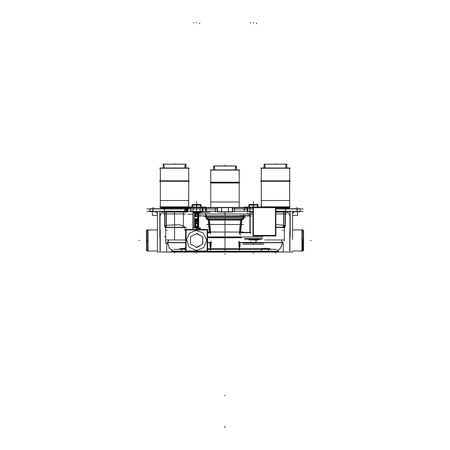<?xml version="1.0" encoding="UTF-8"?>
<svg xmlns="http://www.w3.org/2000/svg" width="450" height="450" viewBox="0 0 450 450"><rect width="100%" height="100%" fill="white"/><g stroke="black" fill="none" stroke-linecap="round" stroke-linejoin="round"><path stroke-width="0.67" d="M249.975 214.2L252.951 214.2M157.416 251.021L147.786 251.044L147.786 229.905L157.416 229.905L148.028 229.905M160.251 251.044L160.251 229.905M157.416 229.928L147.786 229.928L157.416 229.905M261.602 248.456L268.526 248.456L261.602 248.456L261.602 251.426L268.526 251.426L268.611 248.456L268.526 252.056L261.602 252.056L261.602 248.456M211.584 252.056L181.474 252.056L181.474 248.456L185.619 248.456L181.474 248.456L181.474 251.426L185.619 251.426M289.749 251.044L289.749 229.905M301.973 251.044L292.584 251.044L302.214 251.044L302.214 229.905L292.584 229.928M292.584 251.044L302.214 251.044L292.584 251.021M153.231 211.674L149.856 211.674L149.856 208.704L149.856 211.674L149.856 208.704L153.231 208.704M186.559 227.531L164.88 227.531L186.559 227.531M186.559 211.781L164.88 211.781L186.559 211.781M192.943 214.2L187.819 214.2M190.671 208.704L187.819 208.704M296.769 208.704L300.144 208.704L300.144 211.674L296.769 211.674M275.918 211.781L285.12 211.781L275.918 211.781M275.918 227.531L285.12 227.531L275.918 227.531M241.622 252.118L208.373 252.118L241.622 252.118M206.814 219.527L207.596 219.527L206.814 219.527M242.404 219.527L243.186 219.527L242.404 219.527M206.944 217.553L243.056 217.553L206.944 217.553M244.62 217.553L245.323 217.553L244.62 217.553M242.876 219.167L243.203 219.167L242.876 219.167M202.759 211.303L202.759 207.444L217.401 207.444L217.401 211.989L232.599 211.989L232.599 207.444L244.463 207.444L244.463 211.303M204.176 216.478L205.048 216.478L204.176 216.478M206.325 216.118L206.336 216.478L244.822 216.478L244.822 215.708L243.675 215.708M205.537 211.303L205.537 207.444L228.381 207.444L228.381 211.989M228.381 207.444L247.241 207.444L247.241 211.303M206.325 215.708L205.178 215.708L205.178 216.478L243.664 216.478L243.675 216.118M199.783 229.146L200.126 229.146L200.126 227.829L199.783 227.829L199.783 228.819M203.563 207.051L187.965 207.051L205.656 207.051L203.563 207.051L203.563 207.444L203.563 207.051M202.545 211.303L202.545 207.444L200.042 207.444L200.042 211.674L202.545 211.674M190.671 211.303L190.671 207.444L200.042 207.444M193.174 207.444L193.174 211.674L200.042 211.674M193.174 211.674L190.671 211.674M185.276 239.957L165.69 239.957L185.276 239.957M186.559 211.534L165.358 211.534L186.559 211.534M147.786 230.383L146.498 230.383L146.498 250.571L146.498 230.383L147.786 230.383L146.762 230.383M160.279 233.494L160.279 230.383M208.547 237.729L241.442 237.729M208.541 236.953L241.459 236.953M209.976 246.375L211.089 246.375L211.089 242.471L209.976 242.471L209.976 246.375M209.346 220.101L240.654 220.101M208.721 218.897L241.279 218.897M262.181 239.203L244.592 239.203L262.181 239.203M262.035 207.051L244.344 207.051L262.035 207.051M252.951 207.444L247.455 207.444L247.455 211.303M249.958 207.444L249.958 211.674L247.455 211.674M249.958 211.674L252.951 211.674M238.911 246.375L240.024 246.375L240.024 242.471L238.911 242.471L238.911 246.375M250.217 215.606L249.874 215.606L249.874 232.684L250.217 232.684L250.217 215.606M284.31 239.957L264.684 239.957L284.31 239.957M284.642 211.534L275.918 211.534L284.642 211.534M259.267 239.76L248.861 239.76M285.351 225.956L285.351 211.804L283.686 211.804L283.686 226.299L285.351 226.08M302.214 230.422L303.502 230.383L303.502 250.571L302.214 250.571L303.238 250.571L302.923 250.571L302.923 240.474L302.923 250.571L303.238 250.571L302.923 250.571M289.721 230.383L289.721 233.494M302.214 239.524L303.502 239.524L303.502 250.571L302.214 250.571M165.713 239.462L165.69 243.636M164.649 226.299L166.314 226.299L166.314 211.804L164.649 211.804L164.649 226.299M275.918 208.974L286.515 208.974M275.918 208.153L288.917 208.153L288.917 207.36M163.485 208.974L185.569 208.974M161.083 207.36L161.083 208.153L187.965 208.153L187.965 207.36M261.309 207.051L261.281 180.782L289.671 180.782L289.671 207.36L275.918 207.36M289.642 180.782L289.671 207.36L289.642 180.782M188.719 207.36L160.329 207.36L160.329 180.782L160.329 207.36L160.329 180.782L160.329 207.36L160.329 180.782L188.719 180.782L188.691 207.051M261.309 181.232L261.281 167.979L261.309 181.232M289.671 181.232L289.671 167.979L261.281 167.979L261.281 181.232L289.671 181.232L289.671 167.979L289.671 181.232M266.029 164.115L284.94 164.115M286.83 167.979L286.83 164.115L286.83 167.979L286.83 164.115L286.83 167.979L286.83 164.115L264.116 164.115L264.139 167.979M160.357 181.232L160.329 167.979L160.357 181.232M188.719 181.232L188.719 167.979L160.329 167.979L160.329 181.232L188.719 181.232L188.719 167.979L188.719 181.232M165.06 164.115L183.971 164.115M185.861 167.979L185.861 164.115L185.884 167.979L185.884 164.115L185.884 167.979L185.884 164.115L163.17 164.115L163.17 167.979M210.831 207.444L210.831 182.233L239.197 182.233L239.197 207.444L239.197 170.128L239.169 207.444M210.803 169.875L239.197 169.875L239.197 182.998L210.803 182.998L210.803 169.875M239.169 169.875L239.197 182.998L239.169 169.875M213.666 169.875L213.666 165.943L236.357 165.943L236.334 169.875M248.884 207.051L248.884 205.026L248.889 207.051L248.884 205.026L257.906 205.026L257.906 207.051M248.85 205.099L257.934 205.099L248.85 205.099M251.747 204.497L251.471 204.891L251.747 204.497L251.471 204.891L251.747 204.497L251.471 204.891L248.664 204.891L251.471 204.891L248.664 204.891L251.471 204.891L248.664 204.891L249.244 204.559M257.541 204.559L258.12 204.891L257.541 204.559L258.12 204.891L257.541 204.559L258.12 204.891L255.319 204.891L258.12 204.891L255.319 204.891L258.12 204.891L255.319 204.891L255.037 204.497M255.487 204.497L255.842 204.891L250.942 204.891L251.303 204.497M192.094 207.051L192.094 205.026L192.094 207.051L192.094 205.026L192.105 207.051L192.094 205.026L201.116 205.026L201.116 207.051M192.066 205.099L201.15 205.099L192.066 205.099M194.963 204.497L194.681 204.891L194.963 204.497L194.681 204.891L194.963 204.497L194.681 204.891L191.88 204.891L194.681 204.891L191.88 204.891L194.681 204.891L191.88 204.891L192.459 204.559M200.756 204.559L201.336 204.891L200.756 204.559L201.336 204.891L200.756 204.559L201.336 204.891L198.529 204.891L201.336 204.891L198.529 204.891L201.336 204.891L198.529 204.891L198.253 204.497M198.697 204.497L199.058 204.891L194.158 204.891L194.513 204.497M160.014 251.044L160.014 234.219M289.986 251.044L289.986 234.219M242.871 217.699L207.129 217.699L242.871 217.699M206.325 216.259L243.675 216.259L206.325 216.259M205.397 216.259L206.252 216.259L205.397 216.259L206.511 218.419L207.062 217.699L208.547 218.824L207.062 217.699L206.511 218.419L208.282 219.746L208.817 219.026L209.227 219.876L208.412 219.96L209.227 219.876L208.817 219.026L208.282 219.746L209.672 232.357L210.476 232.273L209.278 220.359L210.476 232.273L209.672 232.357L208.412 219.96L206.511 218.419L205.397 216.259L205.397 215.933L206.252 215.933L206.252 216.259L206.252 215.933L205.397 215.933L205.397 216.259M241.442 237.504L208.547 237.504L241.442 237.504M208.541 237.178L241.459 237.178L208.541 237.178M210.994 246.156L210.195 246.156L210.195 242.696L210.994 242.696L210.195 242.696L210.195 246.156L210.994 246.156L210.994 242.696L210.994 246.156M244.603 215.933L243.489 218.419L241.588 219.96L240.328 232.357L239.524 232.273L240.722 220.365L241.515 218.801L241.858 219.797L240.711 220.371L239.524 232.273L240.328 232.357L241.588 219.96L240.773 219.876L241.183 219.026L241.718 219.746L241.183 219.026L240.773 219.876L241.588 219.96L243.489 218.419L242.938 217.699L243.489 218.419L244.603 216.259L243.748 216.259L243.748 215.933L244.603 215.933L243.748 215.933L243.748 216.259L244.603 216.259L244.603 215.933L244.603 216.562M240.654 219.876L209.346 219.876L240.654 219.876M208.896 219.026L241.104 219.026L208.896 219.026M262.181 238.584L244.564 238.584L262.181 238.584M239.805 246.156L239.006 246.156L239.006 242.696L239.805 242.696L239.006 242.696L239.006 246.156L239.805 246.156L239.805 242.696L239.805 246.156L239.276 248.411L239.057 246.375L239.276 248.411L239.805 246.156M249.879 215.933L250.211 215.933L250.211 232.357L249.879 232.357L250.211 232.357L250.211 215.933L249.879 215.933L249.879 232.357L249.879 215.933M258.075 239.957L249.564 239.957L258.075 239.957M286.2 164.194L264.752 164.194L286.2 164.194M185.248 164.194L163.8 164.194L185.248 164.194M195.66 230.422L203.282 232.903L206.696 240.159L203.743 247.612L196.29 250.566L189.034 247.151L186.559 239.524L189.467 233.336L195.66 230.422M197.049 247.528L202.798 243.877L202.798 237.071L197.049 233.421L190.564 236.812L190.564 244.136L197.049 247.528M196.166 233.421L202.652 236.812L202.652 244.136L196.166 247.528M185.484 230.254L184.359 226.384L179.257 224.634L166.314 225.236L179.257 224.634L184.359 226.384L185.484 230.254M206.336 216.135L206.151 214.346L206.325 216.152L207.174 217.732M211.14 242.899L210.853 240.958L211.14 242.899L209.97 242.797M239.439 233.769L239.411 232.059L239.439 233.769M244.828 216.039L243.658 216.129L243.849 214.341L243.675 216.152L242.831 217.732M173.593 251.28L169.386 248.147L167.597 243.214L167.586 241.763L167.586 243.225M282.414 243.225L282.414 241.763L282.403 243.214L280.614 248.147L276.407 251.28M285.975 212.091L288.877 213.193L289.98 216.09L288.877 213.193L285.975 212.091M160.02 216.09L161.123 213.193L164.025 212.091L161.123 213.193L160.02 216.09M176.946 251.831L172.507 250.802L169.116 247.764M273.054 251.831L277.493 250.802L280.884 247.764M210.589 232.059L210.561 233.769L210.589 232.054L209.436 232.273M238.86 242.899L239.147 240.958L238.86 242.899L240.03 242.797M250.819 232.2L250.504 233.471L250.813 232.2L250.217 232.273M250.054 212.715L250.054 213.975M281.334 239.957L282.386 243.433M207.107 241.684L207.157 241.138M197.662 229.961L195.553 229.961L197.662 229.961M186.058 241.138L186.041 240.474M199.946 212.715L199.946 213.975M167.614 243.433L168.66 239.957M148.028 251.044L157.416 251.044M301.973 229.905L292.584 229.905M199.778 229.466L199.789 229.118M302.923 230.383L302.214 230.383M253.395 235.429L275.473 235.429M286.515 208.704L286.515 208.153L286.515 208.704M163.485 208.704L163.485 208.153L163.485 208.704M289.671 206.848L289.671 181.294L289.671 206.848M261.281 206.848L261.281 181.294L261.281 206.848M188.719 206.848L188.719 181.294L188.719 206.848M160.329 206.848L160.329 181.294L160.329 206.848M289.671 180.979L289.671 168.232L289.671 180.979M261.281 180.979L261.281 168.232L261.281 180.979M264.116 167.979L264.116 164.115L264.116 167.979M188.719 180.979L188.719 168.232L188.719 180.979M160.329 180.979L160.329 168.232L160.329 180.979M210.803 207.444L210.803 170.128L210.803 207.444M213.643 169.875L213.643 165.943L213.643 169.875M146.841 208.929L217.401 208.929L146.841 208.929M232.599 208.929L252.951 208.929L232.599 208.929M275.918 208.929L303.159 208.929L275.918 208.929M252.951 212.715L249.829 212.715M148.028 251.466L148.028 229.483M292.584 211.303L292.584 239.524L292.584 211.303L275.918 211.303L292.584 211.303L292.584 239.524L292.584 211.303L275.918 211.303L292.584 211.303M249.924 211.303L232.599 211.303L249.924 211.303M217.401 211.303L200.076 211.303L217.401 211.303M193.14 211.303L157.416 211.303L157.416 251.983L181.463 251.983L157.416 251.983L157.416 211.303L157.416 251.983L181.463 251.983L157.416 251.983L157.416 211.303L193.14 211.303M292.584 251.983L268.537 251.983L292.584 251.983M261.596 251.983L188.404 251.983L261.596 251.983M207.596 251.482L207.596 229.466L185.619 229.466L185.619 251.482L207.596 251.482M197.662 250.993L195.553 250.993M186.109 241.684L186.058 239.811M207.596 237.004L263.059 237.004L207.596 237.004M251.449 215.871L198.551 215.871L251.449 215.871M251.055 213.975L198.945 213.975M171.321 251.201L185.619 251.201M207.596 251.201L278.679 251.201M270.349 248.676L207.596 248.676L270.349 248.676M185.619 248.676L179.651 248.676L185.619 248.676M301.973 251.466L301.973 229.483M303.159 211.449L292.584 211.449L303.159 211.449M157.416 211.449L146.841 211.449L157.416 211.449M157.416 211.674L152.775 211.674L152.775 208.704L164.835 208.704M155.43 211.674L157.416 213.199M152.347 215.46L152.347 211.674L152.347 215.46L157.416 215.46L152.347 215.46M292.584 215.46L297.652 215.46L297.652 211.674L297.652 215.46L292.584 215.46M187.819 211.23L190.671 211.23L187.819 211.23M205.537 211.23L217.401 211.23L205.537 211.23M238.337 211.23L244.463 211.23L238.337 211.23M292.584 213.199L294.57 211.674M200.171 212.715L193.044 212.715L200.171 212.715M183.757 227.227L165.291 227.227M292.584 211.674L297.225 211.674L297.225 208.704L285.165 208.704M284.709 227.227L275.918 227.227M196.959 223.543L197.803 223.374L196.959 223.543M195.795 223.498L197.421 223.498L195.795 223.498M195.412 223.374L196.251 223.543L195.412 223.374M194.856 222.806L195.502 223.436L194.856 222.806M194.749 222.069L194.923 222.902L194.749 222.069M194.799 221.456L194.799 222.525L194.799 221.456M194.923 221.079L194.749 221.917L194.923 221.079M195.502 220.545L194.856 221.181L195.502 220.545M196.251 220.444L195.412 220.607L196.251 220.444M197.421 220.489L195.795 220.489L197.421 220.489M197.803 220.607L196.959 220.444L197.803 220.607M198.36 221.181L197.713 220.545L198.36 221.181M198.467 221.917L198.292 221.079L198.467 221.917M198.416 222.525L198.416 221.456L198.416 222.525M198.292 222.902L198.467 222.069L198.292 222.902M197.713 223.436L198.36 222.806L197.713 223.436M194.552 227.374L194.552 213.182L198.664 213.182L198.664 227.374L198.664 213.182L194.552 213.182L198.664 213.182L198.664 227.374L198.664 213.182L194.552 213.182L198.664 213.182L198.664 227.374L198.664 213.182L194.552 213.182L198.664 213.182L198.664 227.374L198.664 213.182L194.552 213.182L194.552 227.374L198.664 227.374L194.552 227.374L194.552 213.182L194.552 227.374L198.664 227.374L194.552 227.374L194.552 213.182L194.552 227.374L198.664 227.374L194.552 227.374L194.552 213.182L194.552 227.374L198.664 227.374L194.552 227.374M197.376 222.761L195.84 222.761M197.651 222.255L197.151 222.744L195.834 222.688L195.688 221.372L197.522 221.366L197.618 222.48L197.151 222.744L195.705 222.598L195.615 221.513L197.511 221.383L197.601 222.469L197.151 222.744M197.674 221.501L197.674 222.48M195.84 221.22L197.376 221.22M195.542 222.48L195.542 221.501M194.49 219.628L198.726 219.628M194.799 218.475L194.799 219.831M194.49 218.678L197.876 218.784M197.674 217.136L197.674 218.993M198.726 217.344L197.364 217.446M198.416 219.831L198.416 217.136L197.989 217.114L198.416 217.114M198.416 216.793L198.416 214.442L198.416 216.793M194.49 216.591L198.726 216.484L194.49 216.591M194.799 214.442L194.799 216.793L194.799 214.442M194.923 214.065L194.749 214.903L194.923 214.065M195.137 213.784L194.766 214.509L195.137 213.784M195.502 213.531L194.856 214.166L195.502 213.531M195.851 213.446L195.12 213.801L195.851 213.446M196.251 213.429L195.412 213.593L196.251 213.429M197.421 213.474L195.795 213.474L197.421 213.474M197.803 213.593L196.959 213.429L197.803 213.593M198.096 213.801L197.364 213.446L198.096 213.801M198.36 214.166L197.713 213.531L198.36 214.166M198.45 214.509L198.079 213.784L198.45 214.509M198.467 214.903L198.292 214.065L198.467 214.903M197.876 215.747L195.339 215.747M197.674 214.487L197.674 215.949M197.381 214.262L197.651 215.73L195.564 215.73L195.834 214.262M195.564 214.712L195.84 214.279L197.381 214.279L197.651 215.73L195.564 215.73L195.84 214.279L197.376 214.279L197.651 214.712M195.84 214.206L197.376 214.206M195.542 215.949L195.542 214.487M195.114 223.976L195.733 225.236M195.514 224.044L194.856 224.685L195.508 224.044M195.137 224.308L194.766 225.028L195.137 224.308M194.923 224.589L194.749 225.422L194.923 224.589M194.799 224.961L194.799 226.108L194.799 224.961M194.749 225.653L194.923 226.485L194.749 225.653M194.766 226.046L195.137 226.766L194.766 226.046M194.856 226.389L195.502 227.019L194.856 226.389M195.12 226.749L195.851 227.109L195.12 226.749M195.412 226.958L196.251 227.126L195.412 226.958M195.795 227.081L197.421 227.081L195.795 227.081M196.959 227.126L197.803 226.958L196.959 227.126M197.364 227.109L198.096 226.749L197.364 227.109M197.713 227.019L198.36 226.389L197.713 227.019M198.079 226.766L198.45 226.046L198.079 226.766M198.292 226.485L198.467 225.653L198.292 226.485M198.416 226.108L198.416 224.961L198.416 226.108M198.467 225.422L198.292 224.589L198.467 225.422M198.45 225.028L198.079 224.308L198.45 225.028M198.36 224.685L197.702 224.044L198.36 224.685M197.482 225.236L198.101 223.976M197.572 224.944L197.381 226.288M197.674 225.011L197.674 226.063M197.651 225.231L197.381 226.271L196.059 226.328L195.615 226.052L195.643 224.944M197.376 226.344L195.84 226.344M195.834 226.288L195.564 225.231M195.542 226.063L195.542 225.011M263.869 243L242.921 243M263.869 244.26L242.921 244.26M275.209 251.831L174.791 251.831M181.389 252.056L166.719 252.056L166.719 242.471M211.584 242.471L211.134 242.471M209.959 242.471L207.647 242.471M185.619 242.471L168.216 242.471M188.477 252.056L188.404 251.482M167.586 242.775L169.38 248.124L167.586 242.775M205.178 216.073L206.528 218.683M210.004 232.751L207.596 232.751M210.004 212.321L192.943 212.321L192.943 229.466L192.943 212.321L210.004 212.321L192.943 212.321L192.943 229.466M200.346 227.857L193.044 227.857M205.656 207.444L205.656 207.051L205.656 207.444M217.316 211.77L232.684 211.77L217.316 211.77M221.619 207.444L221.619 211.989M200.346 215.972L199.181 216.09M205.172 216.039L206.342 216.129M202.596 211.449L190.62 211.449L202.596 211.449M186.564 211.303L186.564 208.153L186.559 211.303M187.819 211.303L187.819 208.153L187.819 211.303M184.545 211.303L184.545 208.974M185.715 211.303L185.715 208.153M163.333 212.085L187.656 212.085M160.014 215.477L160.014 235.856M146.498 241.425L147.786 241.425M146.498 250.526L147.786 250.526M146.762 250.976L146.762 229.978M173.818 249.311L185.619 249.311M207.596 249.311L276.182 249.311M186.109 250.993L186.109 229.961L207.107 229.961L207.107 250.993L186.109 250.993M196.509 229.466L196.498 228.263L199.249 228.684M200.346 229.123L200.998 229.466M196.729 229.466L196.746 228.263M210.589 248.631L209.976 246.015M240.564 232.273L239.411 232.059M239.417 232.391L240.564 232.509L241.824 219.853L240.699 219.741M239.451 232.082L240.66 220.146M240.103 215.606L250.104 215.606M240.103 232.684L250.104 232.684M208.148 219.797L209.289 220.365L208.491 218.801L208.148 219.797M208.929 219.06L206.994 217.597L206.291 218.526L208.226 220.011M209.301 219.741L208.176 219.853L209.436 232.509L210.583 232.391L209.34 220.146M241.774 220.011L243.709 218.526L243.006 217.597L241.065 219.054M243.472 218.678L244.822 216.073M244.344 207.444L244.344 207.051L244.344 207.444M247.404 211.449L252.951 211.449L247.404 211.449M238.416 242.471L238.866 242.471M240.041 242.471L281.784 242.471M238.416 252.056L261.523 252.056M268.611 252.056L283.281 252.056L283.281 242.471M239.411 248.631L240.024 246.015M247.286 213.041L250.819 216.084L250.217 216.017M286.667 212.085L275.918 212.085M284.31 228.341L284.31 241.138L284.31 228.341M282.414 242.775L280.62 248.124L282.414 242.775M255.679 240.817L256.393 240.502L255.679 240.817M253.192 242.556L253.536 243.219L256.269 241.763M253.389 242.933L253.164 243.349L250.644 241.892M282.853 227.621L285.401 225.984L284.541 225.523L283.331 226.468M290.211 236.835L290.211 211.596L283.438 211.596M289.986 215.477L289.986 235.856M303.238 250.976L303.238 229.978M286.622 213.975L275.918 213.975M200.526 229.466L199.288 228.594L199.243 229.466M165.69 228.341L165.69 241.138L165.69 228.341M164.672 226.114L165.33 225.765M159.789 236.835L159.789 211.596L166.517 211.596M165.949 227.374L166.084 226.89M163.378 213.975L185.372 213.975M196.014 224.089L195.086 224.269M195.694 224.854L195.694 223.824M195.261 224.713L195.964 224.482M195.182 225.062L195.587 224.466M195.171 225.405L195.362 224.668M195.227 226.102L195.227 224.972M195.362 226.406L195.171 225.669M195.587 226.609L195.182 226.013M195.891 226.704L195.283 226.305M196.234 226.716L195.491 226.53M197.415 226.659L195.801 226.659M197.724 226.53L196.976 226.716M197.933 226.305L197.325 226.704M198.034 226.013L197.629 226.609M198.045 225.669L197.854 226.406M197.989 224.972L197.989 226.102M197.854 224.668L198.045 225.405M197.629 224.466L198.034 225.062M197.252 224.482L197.955 224.713M197.522 223.824L197.522 224.854M198.129 224.269L197.201 224.089M197.415 223.076L195.801 223.076M197.724 222.947L196.976 223.132M197.933 222.722L197.325 223.121M198.034 222.429L197.629 223.026M198.045 222.086L197.854 222.823M197.989 221.462L197.989 222.519M197.854 221.158L198.045 221.901M197.629 220.956L198.034 221.558M197.325 220.86L197.933 221.259M196.976 220.854L197.724 221.034M195.801 220.905L197.415 220.905M195.491 221.034L196.234 220.854M195.283 221.259L195.891 220.86M195.182 221.558L195.587 220.956M195.171 221.901L195.362 221.158M195.227 222.519L195.227 221.462M195.362 222.823L195.171 222.086M195.587 223.026L195.182 222.429M195.891 223.121L195.283 222.722M196.234 223.132L195.491 222.947M194.49 219.943L198.726 219.943M194.799 219.111L194.799 220.146M194.49 219.313L198.191 219.42M197.989 216.821L197.989 219.623M198.726 217.024L197.679 217.131M198.416 220.146L198.416 216.821M198.191 216.062L195.019 216.062M197.989 214.447L197.989 216.27M197.854 214.144L198.045 214.886M197.629 213.941L198.034 214.543M197.325 213.846L197.933 214.245M196.976 213.84L197.724 214.02M195.801 213.891L197.415 213.891M195.491 214.02L196.234 213.84M195.283 214.245L195.891 213.846M195.182 214.543L195.587 213.941M195.171 214.886L195.362 214.144M195.227 216.27L195.227 214.447M253.395 235.986L253.395 207.112M275.918 235.986L275.918 207.112L252.951 207.112L252.951 235.986L275.918 235.986M275.473 235.986L275.473 207.112M288.338 207.664L161.662 207.664M243.399 224.482L206.601 224.482M242.708 232.054L207.596 232.054M286.493 208.153L286.493 208.704M289.254 208.108L275.918 208.108M288.726 207.36L288.726 208.153M163.507 208.153L163.507 208.704M188.303 208.108L160.746 208.108M187.774 207.36L187.774 208.153M161.274 207.36L161.274 208.153M289.384 200.537L261.562 200.537M290.239 206.848L260.713 206.848M290.239 181.294L260.713 181.294M188.438 200.537L160.616 200.537M189.287 206.848L159.761 206.848M189.287 181.294L159.761 181.294M260.713 180.979L290.239 180.979M264.386 164.132L286.566 164.132M264.752 164.498L264.752 164.143M286.2 164.498L286.2 164.143M265.371 167.979L264.735 164.379M264.066 167.917L265.416 167.917M260.713 168.232L290.239 168.232M286.886 167.917L285.536 167.917M285.581 167.979L286.211 164.379M159.761 180.979L189.287 180.979M163.434 164.132L185.614 164.132M163.8 164.498L163.8 164.143M185.248 164.498L185.248 164.143M164.419 167.979L163.789 164.379M163.114 167.917L164.464 167.917M159.761 168.232L189.287 168.232M185.934 167.917L184.584 167.917M184.629 167.979L185.265 164.379M238.911 201.988L211.089 201.988M239.766 182.745L210.234 182.745L239.766 182.745M239.766 170.128L210.234 170.128M235.727 165.971L235.727 166.393M236.154 166.022L213.846 166.022M214.273 166.393L214.273 165.971M214.898 169.875L214.262 166.269M213.593 169.808L214.937 169.808M235.063 169.808L236.407 169.808M235.738 166.269L235.102 169.875M257.597 204.829L249.188 204.829M257.625 204.514L249.159 204.514M257.541 207.051L257.541 204.446L253.311 204.446L253.311 207.051M257.462 207.051L257.462 204.446M253.474 207.051L253.474 204.446L249.244 204.446L249.244 207.051M249.322 207.051L249.322 204.446M200.812 204.829L192.403 204.829M200.841 204.514L192.375 204.514M200.756 207.051L200.756 204.446L196.526 204.446L196.526 207.051M200.678 207.051L200.678 204.446M196.689 207.051L196.689 204.446L192.459 204.446L192.459 207.051M192.538 207.051L192.538 204.446M268.605 251.201L268.605 248.676L268.605 251.201M261.529 251.201L261.529 248.676L261.529 251.201M181.395 251.201L181.395 248.676L181.395 251.201M183.403 226.468L183.403 212.715L183.403 226.468M268.532 251.201L268.532 248.676L268.532 251.201M261.596 251.201L261.596 248.676L261.596 251.201M181.468 251.201L181.468 248.676L181.468 251.201M285.396 208.974L285.396 211.303L285.396 208.974M164.604 211.303L164.604 208.974L164.604 211.303M153.011 208.929L153.011 211.449M296.989 208.929L296.989 211.449M196.127 223.515L197.089 223.515L196.127 223.515M195.053 223.026L195.278 223.245L195.053 223.026M194.777 221.782L194.777 222.199L194.777 221.782M195.278 220.736L195.053 220.956L195.278 220.736M197.089 220.466L196.127 220.466L197.089 220.466M198.157 220.956L197.938 220.736L198.157 220.956M198.439 222.199L198.439 221.782L198.439 222.199M197.938 223.245L198.157 223.026L197.938 223.245M194.799 219.538L198.416 219.538L194.799 219.538M194.777 218.784L194.777 219.521L194.777 218.784M197.651 218.768L194.799 218.768L197.651 218.768L197.651 217.446L197.651 218.768M198.416 217.429L197.674 217.429L198.416 217.429M198.439 219.521L198.439 217.446L198.439 219.521M198.439 216.484L198.439 214.768L198.439 216.484M194.799 216.501L198.416 216.501L194.799 216.501M194.777 214.768L194.777 216.484L194.777 214.768M195.278 213.727L195.053 213.941L195.278 213.727M197.089 213.452L196.127 213.452L197.089 213.452M198.157 213.941L197.938 213.727L198.157 213.941M195.283 224.269L195.626 224.972L195.261 224.263M197.651 225.838L197.151 226.328L195.84 226.271L195.564 225.838M197.589 224.972L197.933 224.269L198.157 224.466L197.916 224.229L198.157 224.466L197.955 224.263L197.589 224.972M198.439 225.782L198.439 225.292L198.439 225.782M197.938 226.828L198.157 226.609L197.938 226.828M196.127 227.098L197.089 227.098L196.127 227.098M195.053 226.609L195.278 226.828L195.053 226.609M194.777 225.292L194.777 225.782L194.777 225.292M138.938 240.474L139.573 240.474L138.938 240.474M311.062 240.474L310.427 240.474L311.062 240.474M225 254.346L225 253.71L225 254.346M265.067 252.056L265.067 252.461L265.067 252.056M184.933 252.056L184.933 252.461L184.933 252.056M184.933 248.456L184.933 248.046L184.933 248.456M265.067 248.456L265.067 248.046L265.067 248.456M153.011 207.377L153.011 208.007M196.605 213.182L196.605 207.051L196.605 213.182M296.989 207.377L296.989 208.007M296.989 208.704L296.989 208.299L296.989 208.704M153.011 208.704L153.011 208.299L153.011 208.704M210.724 248.411L210.724 251.831L210.724 248.411L210.195 246.156L210.724 248.411L210.943 246.375L210.724 248.411M188.471 251.831L188.471 251.482L188.471 251.831M205.476 211.303L205.476 207.444L205.476 211.303M206.263 216.478L206.871 217.553L206.263 216.478M193.269 227.857L193.269 212.715L193.269 227.857M200.121 229.118L200.121 227.857L200.121 229.118M199.789 228.825L199.789 227.857L199.789 228.825M221.586 211.77L221.586 207.664L221.586 211.77M217.609 211.77L217.609 207.664L217.609 211.77M228.414 211.77L228.414 207.664L228.414 211.77M232.391 207.664L232.391 211.77L232.391 207.664M202.911 211.303L202.911 207.664L202.911 211.303M200.34 215.933L205.178 215.933L200.34 215.933M199.946 215.331L200.121 215.933L199.946 215.331M205.543 213.322L206.252 215.933L205.543 213.322M200.059 211.449L200.059 207.664L200.059 211.449M202.365 207.664L202.365 211.303L202.365 207.664M193.157 211.449L193.157 207.664L193.157 211.449M190.851 211.303L190.851 207.664L190.851 211.303M187.189 211.303L187.189 208.153L187.189 211.303M187.796 208.153L187.796 211.303L187.796 208.153M185.49 211.303L185.49 208.153L185.49 211.303M184.579 211.303L184.579 208.974M146.762 240.474L147.786 240.474L146.762 240.474M196.605 229.466L196.605 228.487M209.976 242.696L207.596 242.696L209.976 242.696M185.619 242.696L168.103 242.696L185.619 242.696M207.596 232.357L209.925 232.357L207.596 232.357M249.66 232.357L240.581 232.357L249.66 232.357M240.412 235.069L239.524 232.273L240.412 235.069M241.453 218.824L242.938 217.699L241.453 218.824M243.129 217.553L243.737 216.478L243.129 217.553M249.66 215.933L244.822 215.933L249.66 215.933M244.524 211.303L244.524 207.444L244.524 211.303M247.089 207.664L247.089 211.303L247.089 207.664M247.635 207.664L247.635 211.303L247.635 207.664M249.941 211.449L249.941 207.664L249.941 211.449M239.276 251.831L239.276 248.411L239.276 251.831M240.024 242.696L252.051 242.696L240.024 242.696M254.492 242.696L281.897 242.696L254.492 242.696M275.918 224.578L283.686 225.236L275.918 224.578M283.956 227.025L284.918 226.299L283.956 227.025M283.382 226.671L284.614 226.299L283.382 226.671M283.838 212.085L283.838 225.298L284.377 225.765L283.838 225.298L283.838 212.085M285.126 212.085L285.126 225.838L285.126 212.085M302.214 240.474L302.923 240.474L302.214 240.474M166.162 225.298L165.701 225.709L166.162 225.298L166.162 212.085L166.162 225.298M165.066 226.299L166.033 227.064L165.066 226.299M164.874 226.024L164.874 212.085L164.874 226.024M195.694 224.128L195.356 224.196L195.694 224.128M195.711 224.561L195.711 224.145L195.711 224.561M195.322 224.888L195.244 225.191L195.322 224.888M195.244 225.877L195.244 225.191L195.244 225.877M196.026 226.643L197.19 226.643L196.026 226.643M197.505 226.564L197.19 226.643L197.505 226.564M197.893 226.187L197.972 225.877L197.893 226.187M197.972 225.191L197.972 225.877L197.972 225.191M197.505 224.145L197.505 224.561L197.505 224.145M197.859 224.196L197.522 224.128L197.859 224.196M197.19 223.059L195.48 222.829L195.48 221.153L197.736 221.153L197.893 222.604L197.19 223.059L195.48 222.829L195.322 221.383L196.026 220.922L197.736 221.153L197.893 222.604L197.19 223.059M194.799 219.859L198.416 219.859L194.799 219.859M194.777 219.42L194.777 219.836L194.777 219.42M197.972 219.398L194.799 219.398L197.972 219.398L197.972 217.131L197.972 219.398M198.439 219.836L198.439 217.131L198.439 219.836M197.972 216.045L195.244 216.045L195.48 214.138L197.736 214.138L197.972 216.045L195.244 216.045L195.322 214.369L196.026 213.907L197.736 214.138L197.972 216.045M225 237.218L225 252.118L225 237.218M225 426.87L225 427.5L225 426.87M225 220.101L225 236.953L225 220.101M225 217.553L225 219.167L225 217.553M225 211.989L225 216.478L225 211.989M200.121 229.146L200.121 227.829L200.121 229.146M196.605 253.316L196.605 252.686M196.605 228.263L196.605 227.374L196.605 228.263M215.37 208.929L215.37 209.559M215.37 207.444L215.37 211.989L215.37 207.444M234.63 208.929L234.63 209.559M234.63 207.444L234.63 211.989L234.63 207.444M205.397 215.736L205.397 216.366M205.397 215.708L205.397 216.478L205.397 215.708M206.342 208.929L206.342 209.559M206.342 207.444L206.342 211.674L206.342 207.444M186.874 208.929L186.874 209.559M186.874 207.444L186.874 211.674L186.874 207.444M174.527 253.316L174.527 252.686M174.527 211.534L174.527 239.957L174.527 211.534M225 395.82L225 395.19L225 395.82M210.195 246.364L210.195 245.734M210.994 246.375L210.994 242.471L210.994 246.375M244.603 216.478L244.603 215.708L244.603 216.478M250.104 215.933L244.378 215.933L250.104 215.933M246.004 208.727L246.004 209.357M253.395 253.316L253.395 252.686M243.658 208.929L243.658 209.559M275.473 253.316L275.473 252.686M239.805 246.459L239.805 245.829M239.805 246.375L239.805 242.471L239.805 246.375M249.879 215.719L249.879 216.349M249.879 215.606L249.879 232.684L249.879 215.606M253.671 240.154L253.682 239.203L253.671 240.154M285.126 211.877L285.126 212.507M283.838 211.804L283.838 226.299L283.838 211.804M283.044 230.254L282.414 230.254M284.287 228.099L282.825 226.721L284.287 228.099M284.512 230.254L283.882 230.254M166.956 230.254L166.32 230.254M185.096 230.254L184.466 230.254M164.874 237.116L164.874 236.486M166.162 226.299L166.162 211.804L166.162 226.299M225 426.15L225 426.78L225 426.15M197.151 221.243L197.651 221.726M195.564 221.726L196.059 221.243M196.059 222.744L195.564 222.255M160.644 207.36L160.644 208.153L160.644 207.36M261.281 180.782L261.281 207.051L261.281 180.782M275.473 164.053L275.473 163.502L275.473 164.053M174.527 164.053L174.527 163.502L174.527 164.053M225 165.189L225 165.819M253.395 202.326L253.395 202.961L253.395 202.326M253.395 202.477L253.395 203.107L253.395 202.477M250.301 23.13L250.301 22.5L250.301 23.13M253.395 23.13L253.395 22.5L253.395 23.13M256.483 23.13L256.483 23.76L256.483 23.13M253.395 204.058L253.395 204.446L253.395 204.058M253.474 204.851L255.426 204.514L257.462 204.874L255.426 204.514L253.474 204.851M249.322 204.874L251.359 204.514L253.311 204.851L251.359 204.514L249.322 204.874M253.395 204.891L253.395 207.051L253.395 204.891M253.395 203.709L253.395 204.339L253.395 203.709M253.395 204.007L253.395 204.446L253.395 204.007M253.395 202.162L253.395 201.532L253.395 202.162M196.605 202.326L196.605 202.961L196.605 202.326M196.605 202.477L196.605 203.107L196.605 202.477M193.517 23.13L193.517 22.5L193.517 23.13M196.605 23.13L196.605 22.5L196.605 23.13M199.699 23.13L199.699 23.76L199.699 23.13M196.605 204.058L196.605 204.446L196.605 204.058M196.689 204.851L198.641 204.514L200.678 204.874L198.641 204.514L196.689 204.851M192.538 204.874L194.574 204.514L196.526 204.851L194.574 204.514L192.538 204.874M196.605 204.891L196.605 207.051L196.605 204.891M196.605 203.709L196.605 204.339L196.605 203.709M196.605 204.007L196.605 204.446L196.605 204.007M196.605 202.162L196.605 201.532L196.605 202.162M149.856 208.929L149.856 211.449M300.144 208.929L300.144 211.449M146.762 250.571L147.786 250.571M199.221 229.466L199.288 228.594"/></g></svg>
